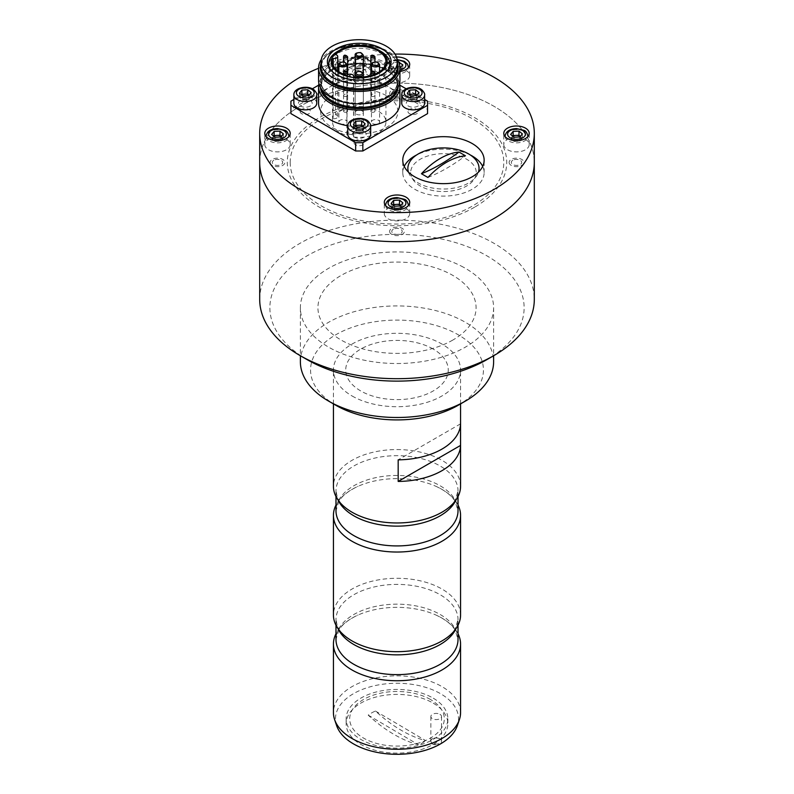 <?xml version="1.0" encoding="UTF-8"?>
<svg xmlns="http://www.w3.org/2000/svg" width="794" height="794" viewBox="0 0 794 794"><rect width="100%" height="100%" fill="white"/><g stroke="black" fill="none" stroke-linecap="round" stroke-linejoin="round"><path stroke-width="0.6" stroke-dasharray="3.97 2.98" d="M393.318 229.268A5.211 3.007 -0 0 0 395.65 234.309A5.211 3.007 -0 0 0 402.032 230.617A5.211 3.007 -0 0 0 393.318 229.268M273.811 160.279A5.211 3.007 -0 0 0 276.153 165.311A5.211 3.007 -0 0 0 282.535 161.629A5.211 3.007 -0 0 0 273.811 160.279M393.318 91.28A5.211 3.007 -0 0 0 395.65 96.322A5.211 3.007 -0 0 0 402.032 92.63A5.211 3.007 -0 0 0 393.318 91.28M512.815 160.279A5.211 3.007 -0 0 0 515.157 165.311A5.211 3.007 -0 0 0 521.539 161.629A5.211 3.007 -0 0 0 512.815 160.279M259.698 162.403A137.302 79.271 180 0 1 397 83.142A137.302 79.271 180 0 1 534.302 162.403A137.302 79.271 -0 0 0 397 83.142A137.302 79.271 -0 0 0 259.698 162.403M474.584 207.204A109.721 63.351 180 0 1 291.011 178.799A109.721 63.351 180 0 1 425.395 101.215A109.721 63.351 180 0 1 474.584 207.204M259.698 299.427A137.302 79.271 180 0 1 397 220.156A137.302 79.271 180 0 1 534.302 299.427M452.908 340.011A79.063 45.645 180 0 1 320.627 319.545A79.063 45.645 180 0 1 417.465 263.638A79.063 45.645 180 0 1 452.908 340.011M307.109 359.622A127.129 73.395 180 0 1 307.109 255.827A127.129 73.395 180 0 1 486.891 255.827A127.129 73.395 180 0 1 486.891 359.622M389.626 231.401A7.374 4.258 -0 0 0 400.682 235.084A7.374 4.258 -0 0 0 400.682 227.709A7.374 4.258 -0 0 0 389.626 231.401M270.129 162.403A7.374 4.258 -0 0 0 281.185 166.095A7.374 4.258 -0 0 0 281.185 158.721A7.374 4.258 -0 0 0 270.129 162.403M509.133 162.403A7.374 4.258 -0 0 0 520.189 166.095A7.374 4.258 -0 0 0 520.189 158.721A7.374 4.258 -0 0 0 509.133 162.403M389.626 93.414A7.374 4.258 -0 0 0 400.682 97.096A7.374 4.258 -0 0 0 400.682 89.722A7.374 4.258 -0 0 0 389.626 93.414M290.207 162.403A106.793 61.654 -0 0 0 450.397 215.799A106.793 61.654 -0 0 0 450.397 109.016A106.793 61.654 -0 0 0 290.207 162.403M395.015 54.081A137.302 79.271 -0 0 0 318.563 68.284M410.657 172.616A32.802 18.937 -0 0 0 459.855 189.022A32.802 18.937 -0 0 0 459.855 156.22A32.802 18.937 -0 0 0 410.657 172.616M404.235 166.393A40.683 23.483 -0 0 0 402.776 172.616A40.683 23.483 -0 0 0 443.459 196.108A40.683 23.483 -0 0 0 484.142 172.616A40.683 23.483 -0 0 0 482.683 166.393M470.306 154.979A40.683 23.483 -0 0 0 416.612 154.979M402.776 172.616L402.776 160.16M384.286 75.559A12.714 7.345 -0 0 0 397 82.894A12.714 7.345 -0 0 0 409.714 75.559A12.714 7.345 -0 0 0 397 68.215A12.714 7.345 -0 0 0 384.286 75.559L384.286 64.344A12.714 7.345 -0 0 0 399.928 71.49M396.504 57.009A12.714 7.345 -0 0 0 384.286 64.344M503.793 144.548A12.714 7.345 -0 0 0 516.497 151.892A12.714 7.345 -0 0 0 529.211 144.548A12.714 7.345 -0 0 0 516.497 137.213A12.714 7.345 -0 0 0 503.793 144.548L503.793 133.342M264.789 144.548A12.714 7.345 -0 0 0 277.503 151.892A12.714 7.345 -0 0 0 290.207 144.548A12.714 7.345 -0 0 0 277.503 137.213A12.714 7.345 -0 0 0 264.789 144.548L264.789 133.342M320.597 111.547A38.648 22.311 -0 0 0 378.569 130.871A38.648 22.311 -0 0 0 378.569 92.223A38.648 22.311 -0 0 0 320.597 111.547M354.035 142.682A5.211 3.007 -0 0 0 361.856 145.292A5.211 3.007 -0 0 0 361.856 140.081A5.211 3.007 -0 0 0 354.035 142.682M300.092 111.547A5.211 3.007 -0 0 0 307.913 114.147A5.211 3.007 -0 0 0 307.913 108.937A5.211 3.007 -0 0 0 300.092 111.547M407.967 111.547A5.211 3.007 -0 0 0 415.788 114.147A5.211 3.007 -0 0 0 415.788 108.937A5.211 3.007 -0 0 0 407.967 111.547M354.035 80.402A5.211 3.007 -0 0 0 361.856 83.013A5.211 3.007 -0 0 0 361.856 77.802A5.211 3.007 -0 0 0 354.035 80.402M384.286 213.546A12.714 7.345 -0 0 0 397 220.891A12.714 7.345 -0 0 0 409.714 213.546A12.714 7.345 -0 0 0 397 206.202A12.714 7.345 -0 0 0 384.286 213.546L384.286 202.331M385.566 205.547A11.444 6.61 0 0 0 387.621 209.03A11.444 6.61 0 0 0 400.186 211.591A11.444 6.61 0 0 0 408.434 205.547M408.444 205.239A11.444 6.61 0 0 0 397 198.639A11.444 6.61 0 0 0 385.556 205.239M393.159 205.12L391.154 207.611L392.832 209.001L394.519 210.39L394.519 206.242M391.154 207.611L391.154 203.463M394.519 210.39L400.365 210.092L400.365 205.944M400.365 210.092L402.846 207.026L400.841 205.358M402.846 207.026L402.846 202.867M400.821 205.378A5.082 2.938 180 0 1 401.168 205.636A5.082 2.938 180 0 1 401.605 208.564A5.082 2.938 180 0 1 397.447 210.241A5.082 2.938 0 0 1 392.832 209.001A5.082 2.938 180 0 1 392.395 206.073A5.082 2.938 180 0 1 393.348 205.279M346.859 75.37L346.859 135.576A26.698 15.414 -0 0 1 332.547 121.929L332.547 61.724M333.162 65.019L333.162 118.624A26.698 15.414 -0 0 0 332.547 121.929M353.529 76.78L353.529 136.985A3.563 2.054 -0 0 0 353.677 136.409A3.563 2.054 -0 0 0 350.849 134.394A3.563 2.054 -0 0 0 346.859 135.576M353.529 136.985A26.698 15.414 -0 0 0 385.944 121.929A26.698 15.414 -0 0 0 365.627 106.962A26.698 15.414 -0 0 0 335.594 114.773L335.594 54.568M290.922 113.621L290.922 109.473L355.652 72.095L362.838 72.095L427.559 109.473L427.559 113.621M290.922 101.166L290.922 109.473M293.869 99.468L312.33 88.809M318.642 85.157L355.652 63.798L355.652 72.095M355.652 63.798L362.838 63.798L362.838 72.095M362.838 63.798L399.848 85.157M406.161 88.809L424.621 99.468M427.559 101.166L427.559 109.473M364.099 69.296A6.868 3.96 180 0 1 361.022 75.926A6.868 3.96 180 0 1 352.615 71.073A6.868 3.96 180 0 1 364.099 69.296M310.166 100.441A6.868 3.96 180 0 1 307.089 107.071A6.868 3.96 180 0 1 298.673 102.218A6.868 3.96 180 0 1 310.166 100.441M418.031 100.441A6.868 3.96 180 0 1 414.954 107.071A6.868 3.96 180 0 1 406.548 102.218A6.868 3.96 180 0 1 418.031 100.441M364.099 131.576A6.868 3.96 180 0 1 361.022 138.206A6.868 3.96 180 0 1 352.615 133.352A6.868 3.96 180 0 1 364.099 131.576M318.563 103.24A40.683 23.483 180 0 1 359.245 79.757A40.683 23.483 180 0 1 399.928 103.24M370.679 125.78A40.683 23.483 180 0 1 347.812 125.78M399.571 83.519A40.683 23.483 -0 0 0 359.245 63.143A40.683 23.483 -0 0 0 318.92 83.519M399.928 80.402A40.683 23.483 -0 0 0 359.245 56.92A40.683 23.483 -0 0 0 318.563 80.402M397.189 59.471A40.683 23.483 -0 0 0 359.245 44.464A40.683 23.483 -0 0 0 321.302 59.471M328.825 67.212A30.509 17.617 -0 0 0 329.282 69.207A30.509 17.617 -0 0 0 337.668 78.328A30.509 17.617 -0 0 0 368.188 82.715A30.509 17.617 -0 0 0 389.199 69.207A30.509 17.617 -0 0 0 389.665 67.212M389.755 65.872A30.509 17.617 -0 0 0 359.245 48.255A30.509 17.617 -0 0 0 328.736 65.872M330.423 69.584A30.509 17.617 -0 0 0 337.668 76.254A30.509 17.617 -0 0 0 388.067 69.584M380.822 51.342A30.509 17.617 -0 0 0 337.668 51.342M333.162 118.624A3.563 2.054 -0 0 0 337.718 116.649A3.563 2.054 -0 0 0 335.594 114.773M371.473 96.183A2.035 1.171 -0 0 0 373.686 96.431A2.035 1.171 -0 0 0 374.947 95.349A2.035 1.171 -0 0 0 372.912 94.178A2.035 1.171 -0 0 0 370.877 95.349A2.035 1.171 -0 0 0 371.473 96.183M372.654 123.586A4.069 2.352 -0 0 0 377.09 124.092A4.069 2.352 -0 0 0 379.601 121.929A4.069 2.352 -0 0 0 375.532 119.576A4.069 2.352 -0 0 0 371.463 121.929A4.069 2.352 -0 0 0 372.654 123.586M356.367 114.177A4.069 2.352 -0 0 0 360.804 114.693A4.069 2.352 -0 0 0 363.315 112.52A4.069 2.352 -0 0 0 359.245 110.168A4.069 2.352 -0 0 0 355.176 112.52A4.069 2.352 -0 0 0 356.367 114.177M344.139 96.183A2.035 1.171 -0 0 0 346.363 96.431A2.035 1.171 -0 0 0 347.613 95.349A2.035 1.171 -0 0 0 345.579 94.178A2.035 1.171 -0 0 0 343.544 95.349A2.035 1.171 -0 0 0 344.139 96.183M344.139 111.964A2.035 1.171 -0 0 0 346.363 112.212A2.035 1.171 -0 0 0 347.613 111.13A2.035 1.171 -0 0 0 345.579 109.959A2.035 1.171 -0 0 0 343.544 111.13A2.035 1.171 -0 0 0 344.139 111.964M340.08 123.586A4.069 2.352 -0 0 0 344.517 124.092A4.069 2.352 -0 0 0 347.028 121.929A4.069 2.352 -0 0 0 342.958 119.576A4.069 2.352 -0 0 0 338.889 121.929A4.069 2.352 -0 0 0 340.08 123.586M356.367 132.985A4.069 2.352 -0 0 0 360.804 133.501A4.069 2.352 -0 0 0 363.315 131.328A4.069 2.352 -0 0 0 359.245 128.975A4.069 2.352 -0 0 0 355.176 131.328A4.069 2.352 -0 0 0 356.367 132.985M371.473 111.964A2.035 1.171 -0 0 0 373.686 112.212A2.035 1.171 -0 0 0 374.947 111.13A2.035 1.171 -0 0 0 372.912 109.959A2.035 1.171 -0 0 0 370.877 111.13A2.035 1.171 -0 0 0 371.473 111.964M370.689 134.385A11.444 6.61 0 0 0 368.555 130.544A11.444 6.61 0 0 0 355.752 128.092A11.444 6.61 0 0 0 347.802 134.385M365.091 127.824L363.384 126.445A5.082 2.938 180 0 1 363.87 129.372L365.091 127.824L365.091 123.675M355.394 125.938L353.399 128.479L356.814 131.238L356.814 127.09M353.399 128.479L353.399 124.33M362.659 130.911L363.87 129.372A5.082 2.938 180 0 1 359.732 131.07L362.659 130.911L362.659 126.762M359.732 131.07A5.082 2.938 180 0 1 355.107 129.859A5.082 2.938 180 0 1 354.62 126.931A5.082 2.938 180 0 1 355.603 126.107M363.384 64.165A5.082 2.938 0 0 0 354.62 64.651A5.082 2.938 0 0 0 359.732 68.79A5.082 2.938 0 0 0 363.384 64.165M368.555 68.264A11.444 6.61 0 0 0 355.752 65.813A11.444 6.61 0 0 0 347.802 72.095A11.444 6.61 0 0 0 359.245 78.705A11.444 6.61 0 0 0 370.689 72.095A11.444 6.61 0 0 0 368.555 68.264M353.399 62.051L356.814 64.81L362.659 64.483L365.091 61.396L361.677 58.637L355.831 58.964L353.399 62.051L353.399 66.2L356.814 68.959L356.814 64.81M356.814 68.959L362.659 68.631L362.659 64.483M362.659 68.631L365.091 65.545L365.091 61.396M365.091 65.545L361.677 62.786L361.677 58.637M355.831 58.964L355.831 63.113L353.399 66.2M424.621 103.24A11.444 6.61 0 0 0 422.487 99.399A11.444 6.61 0 0 0 409.694 96.947A11.444 6.61 0 0 0 401.744 103.24M409.337 94.804L407.332 97.334L410.746 100.094L416.592 99.766L416.592 95.617M410.746 100.094L410.746 95.945M416.592 99.766L417.813 98.228A5.082 2.938 180 0 1 413.674 99.935A5.082 2.938 180 0 1 409.039 98.714A5.082 2.938 180 0 1 408.553 95.796A5.082 2.938 180 0 1 409.535 94.962M419.024 96.689L417.316 95.31A5.082 2.938 180 0 1 417.813 98.228L419.024 96.689L419.024 92.531M407.332 97.334L407.332 93.186M301.66 94.962A5.082 2.938 0 0 0 301.551 98.992A5.082 2.938 0 0 0 308.509 99.3A5.082 2.938 0 0 0 309.442 95.31A5.082 2.938 0 0 0 309.144 95.082L311.149 96.689L311.149 92.531M316.746 103.24A11.444 6.61 0 0 0 314.623 99.399A11.444 6.61 0 0 0 301.819 96.947A11.444 6.61 0 0 0 293.869 103.24M301.462 94.804L299.467 97.334L302.871 100.094L302.871 95.945M299.467 97.334L299.467 93.186M302.871 100.094L308.717 99.766L308.717 95.617M308.717 99.766L311.149 96.689M512.855 136.28A5.082 2.938 0 0 0 512.338 140.012A5.082 2.938 0 0 0 519.643 140.637A5.082 2.938 0 0 0 520.318 136.389L522.353 138.027L522.353 133.878M505.073 136.558A11.444 6.61 0 0 0 507.128 140.032A11.444 6.61 0 0 0 519.683 142.592A11.444 6.61 0 0 0 527.931 136.558M527.941 136.25A11.444 6.61 0 0 0 516.497 129.64A11.444 6.61 0 0 0 505.063 136.25M512.666 136.131L510.651 138.622L510.651 134.464M510.651 138.622L514.016 141.392L514.016 137.243M514.016 141.392L519.871 141.104L519.871 136.945M519.871 141.104L522.353 138.027M408.444 67.252A11.444 6.61 0 0 0 397 60.652A11.444 6.61 0 0 0 385.556 67.252A11.444 6.61 0 0 0 387.621 71.043A11.444 6.61 0 0 0 400.186 73.604A11.444 6.61 0 0 0 408.434 67.559M399.858 66.567L399.481 64.493M401.168 67.649L400.841 67.371A5.082 2.938 180 0 1 401.168 67.649A5.082 2.938 180 0 1 401.605 70.577L402.846 69.038L401.168 67.649M402.846 69.038L402.846 64.88M399.888 66.914A5.082 2.938 180 0 0 392.395 68.085L391.154 69.624L392.832 71.013A5.082 2.938 180 0 1 392.395 68.085L393.635 66.557L393.635 62.398L391.154 65.475L394.519 68.254L399.928 67.976M391.154 69.624L391.154 65.475M394.519 72.403L397.447 72.254A5.082 2.938 0 0 1 392.832 71.013L394.519 72.403L394.519 68.254M400.365 72.105L401.605 70.577A5.082 2.938 180 0 1 397.447 72.254L400.365 72.105L400.365 67.956M398.667 62.15L393.635 62.398M273.851 136.28A5.082 2.938 0 0 0 273.334 140.012A5.082 2.938 0 0 0 280.639 140.637A5.082 2.938 0 0 0 281.324 136.389L283.349 138.027L283.349 133.878M266.069 136.558A11.444 6.61 0 0 0 268.124 140.032A11.444 6.61 0 0 0 280.679 142.592A11.444 6.61 0 0 0 288.927 136.558M288.937 136.25A11.444 6.61 0 0 0 277.503 129.64A11.444 6.61 0 0 0 266.059 136.25M273.662 136.131L271.647 138.622L271.647 134.464M271.647 138.622L275.012 141.392L275.012 137.243M275.012 141.392L280.868 141.104L280.868 136.945M280.868 141.104L283.349 138.027M427.926 177.469A177.985 102.754 120 0 0 465.463 155.803M408.424 172.1A35.601 20.555 -0 0 0 418.289 182.997A35.601 20.555 -0 0 0 454.108 188.079A35.601 20.555 -0 0 0 478.494 172.1M300.38 361.707A96.62 55.779 180 0 1 357.34 310.841A96.62 55.779 180 0 1 461.066 319.952A96.62 55.779 180 0 1 493.62 361.707M461.066 265.97A96.62 55.779 180 0 1 493.62 307.725A96.62 55.779 180 0 1 397 363.513A96.62 55.779 180 0 1 300.38 307.725A96.62 55.779 180 0 1 357.34 256.859A96.62 55.779 180 0 1 461.066 265.97M335.872 405.297A86.447 49.913 180 0 1 334.056 335.802A86.447 49.913 180 0 1 454.317 332.646A86.447 49.913 180 0 1 458.128 405.297M430.993 347.851A51.273 29.606 180 0 1 413.237 398.092A51.273 29.606 180 0 1 346.76 364.089A51.273 29.606 180 0 1 430.993 347.851M433.316 703.206A50.856 29.358 180 0 1 447.856 723.761A50.856 29.358 180 0 1 397 753.119A50.856 29.358 180 0 1 346.144 723.761A50.856 29.358 180 0 1 377.775 696.586A50.856 29.358 180 0 1 433.316 703.206M433.316 698.224A50.856 29.358 180 0 1 447.856 718.778A50.856 29.358 180 0 1 397 748.137A50.856 29.358 180 0 1 346.144 718.778A50.856 29.358 180 0 1 377.775 691.604A50.856 29.358 180 0 1 433.316 698.224M375.463 711.037L425.802 740.683A132.122 75.519 60.5 0 1 375.463 711.037A36.316 20.962 0 0 0 368.198 715.146A132.122 75.519 -119.5 0 0 418.537 744.792A36.316 20.962 0 0 0 425.802 740.683M368.198 715.146L418.537 744.792M439.965 738.817L439.965 738.817A5.34 3.087 180 0 1 441.533 740.991A5.34 3.087 180 0 1 436.194 744.077A5.34 3.087 180 0 1 430.854 740.991A5.34 3.087 180 0 1 432.422 738.817A5.34 3.087 180 0 1 439.965 738.817L440.333 739.025A5.846 3.375 0 0 0 432.055 739.025A5.846 3.375 0 0 0 432.055 743.799A5.846 3.375 0 0 0 440.333 743.799A5.846 3.375 0 0 0 440.333 739.025L439.965 738.817M439.965 714.322A5.34 3.087 180 0 1 441.533 716.496A5.34 3.087 180 0 1 436.194 719.582A5.34 3.087 180 0 1 430.854 716.496A5.34 3.087 180 0 1 434.149 713.647A5.34 3.087 180 0 1 439.965 714.322M460.55 423.827L398.171 459.845M352.05 395.958A63.57 36.703 0 0 0 421.326 403.918A63.57 36.703 0 0 0 460.57 370.004A63.57 36.703 0 0 0 397 333.311A63.57 36.703 0 0 0 333.43 370.004A63.57 36.703 0 0 0 352.05 395.958M460.57 486.265A63.57 36.703 0 0 0 397 449.563A63.57 36.703 0 0 0 333.43 486.265M458.019 505.053A63.57 36.703 0 0 0 435.926 486.315A63.57 36.703 0 0 0 358.074 486.315A63.57 36.703 0 0 0 335.981 505.053M460.57 614.983A63.57 36.703 0 0 0 397 578.28A63.57 36.703 0 0 0 333.43 614.983M458.019 633.771A63.57 36.703 0 0 0 435.926 615.032A63.57 36.703 0 0 0 358.074 615.032A63.57 36.703 0 0 0 335.981 633.771M460.57 712.555A63.57 36.703 0 0 0 441.95 686.602A63.57 36.703 0 0 0 372.674 678.652A63.57 36.703 0 0 0 333.43 712.555M336.596 725.508A61.525 35.522 180 0 1 368.158 687.406A61.525 35.522 180 0 1 440.501 693.668A61.525 35.522 180 0 1 457.404 725.508M430.437 699.474A47.293 27.304 0 0 0 351.315 711.712A47.293 27.304 0 0 0 409.238 745.159A47.293 27.304 0 0 0 430.437 699.474M398.082 87.39A38.896 22.45 -0 0 0 359.245 63.788A38.896 22.45 -0 0 0 320.399 87.39M396.712 89.553A38.142 22.024 -0 0 0 397.387 85.434A38.142 22.024 -0 0 0 359.245 63.421A38.142 22.024 -0 0 0 321.104 85.434A38.142 22.024 -0 0 0 321.778 89.553M332.279 97.166A38.142 22.024 -0 0 0 373.835 101.94A38.142 22.024 -0 0 0 397.387 81.593A38.142 22.024 -0 0 0 359.245 59.58A38.142 22.024 -0 0 0 321.104 81.593A38.142 22.024 -0 0 0 332.279 97.166M331.743 96.67A38.896 22.45 -0 0 0 396.811 86.606A38.896 22.45 -0 0 0 349.181 59.103A38.896 22.45 -0 0 0 331.743 96.67M397.387 63.153A38.896 22.45 -0 0 0 359.245 45.099A38.896 22.45 -0 0 0 321.104 63.153M397.387 66.756A38.142 22.024 -0 0 0 359.245 44.732A38.142 22.024 -0 0 0 321.104 66.756C322.93 54.171 335.286 46.975 358.163 45.169C379.274 44.444 398.171 55.56 397.387 66.756M370.877 56.741A2.035 1.171 180 0 1 372.912 55.56A2.035 1.171 180 0 1 374.947 56.741M371.463 64.622A4.069 2.352 180 0 1 375.532 62.279A4.069 2.352 180 0 1 379.601 64.622M355.176 55.223A4.069 2.352 180 0 1 359.245 52.87A4.069 2.352 180 0 1 363.315 55.223M343.544 56.741A2.035 1.171 180 0 1 344.626 55.699M346.531 55.699A2.035 1.171 180 0 1 347.613 56.741M343.544 72.512A2.035 1.171 180 0 1 345.579 71.341A2.035 1.171 180 0 1 347.613 72.512L347.613 95.349M338.889 64.622A4.069 2.352 180 0 1 342.958 62.279A4.069 2.352 180 0 1 347.028 64.622M355.176 112.52L355.176 74.031A4.069 2.352 180 0 1 359.245 71.678A4.069 2.352 180 0 1 363.315 74.031L363.315 112.52M370.877 95.349L370.877 72.512A2.035 1.171 180 0 1 371.959 71.48M373.855 71.48A2.035 1.171 180 0 1 374.947 72.512M370.689 126.077A11.444 6.61 0 0 0 368.555 122.236A11.444 6.61 0 0 0 355.752 119.785A11.444 6.61 0 0 0 347.802 126.077M368.555 59.957A11.444 6.61 0 0 0 355.752 57.505A11.444 6.61 0 0 0 347.802 63.798A11.444 6.61 0 0 0 359.245 70.398A11.444 6.61 0 0 0 370.689 63.798A11.444 6.61 0 0 0 368.555 59.957M366.491 58.736A8.903 5.141 0 0 0 351.147 59.59A8.903 5.141 0 0 0 360.099 66.835A8.903 5.141 0 0 0 366.491 58.736M424.621 94.933A11.444 6.61 0 0 0 422.487 91.092A11.444 6.61 0 0 0 409.694 88.64A11.444 6.61 0 0 0 401.744 94.933M316.746 94.933A11.444 6.61 0 0 0 314.623 91.092A11.444 6.61 0 0 0 301.819 88.64A11.444 6.61 0 0 0 293.869 94.933M397.556 60.046A8.903 5.141 0 0 0 389.239 62.666A8.903 5.141 0 0 0 389.705 68.125A8.903 5.141 0 0 0 399.928 70.031M338.026 499.962A61.019 35.234 180 0 1 335.981 490.91A61.019 35.234 180 0 1 397 455.677A61.019 35.234 180 0 1 458.019 490.91A61.019 35.234 180 0 1 455.974 499.962M435.926 486.315C445.245 490.652 451.627 495.625 455.091 501.252L458.019 510.691A61.019 35.234 0 0 0 440.154 485.779A61.019 35.234 0 0 0 373.646 478.137A61.019 35.234 0 0 0 335.981 510.691L338.909 501.252C342.373 495.625 348.755 490.652 358.074 486.315M338.026 628.669A61.019 35.234 180 0 1 335.981 619.618A61.019 35.234 180 0 1 397 584.394A61.019 35.234 180 0 1 458.019 619.618A61.019 35.234 180 0 1 455.974 628.669M435.926 615.032C445.245 619.36 451.627 624.342 455.091 629.97L458.019 639.398A61.019 35.234 0 0 0 440.154 614.487A61.019 35.234 0 0 0 373.646 606.854A61.019 35.234 0 0 0 335.981 639.398L338.909 629.97C342.373 624.342 348.755 619.36 358.074 615.032M484.142 172.616L484.142 160.16M409.714 75.559L409.714 64.344M529.211 144.548L529.211 133.342M290.207 144.548L290.207 133.342M409.714 213.546L409.714 202.331M353.677 76.79L353.677 136.409M385.944 121.929L385.944 61.724M397.387 85.434C398.171 74.239 379.274 63.133 358.163 63.857C335.286 65.664 322.93 72.859 321.104 85.434L321.104 81.593C321.163 87.28 324.815 92.322 332.061 96.699C354.055 111.041 399.7 99.468 397.387 81.593L397.387 85.434M389.199 69.207L390.539 65.207M329.282 69.207L327.952 65.207M337.718 70.835L337.718 116.649M374.947 61.872L374.947 95.349M371.463 71.361L371.463 121.929M379.601 71.688L379.601 121.929M343.544 61.872L343.544 95.349M343.544 74.189L343.544 111.13M347.613 74.735L347.613 111.13M338.889 71.688L338.889 121.929M347.028 71.361L347.028 121.929M355.176 76.949L355.176 131.328M363.315 76.949L363.315 131.328M370.877 75.589L370.877 111.13M374.947 74.189L374.947 111.13M370.689 72.095L370.689 63.798C371.116 62.934 370.252 61.277 368.088 58.835C362.024 53.545 347.355 56.493 347.802 63.798L347.802 72.095M397.258 59.58L391.422 60.503L388.206 62.25L386.549 64.046L385.556 67.252M300.38 307.725L300.38 355.742M493.62 307.725L493.62 355.742M346.144 718.778L346.144 723.761M447.856 718.778L447.856 723.761M430.854 716.496L430.854 740.991M441.533 716.496L441.533 740.991M460.57 403.898L460.57 370.004M333.43 403.898L333.43 370.004M335.981 496.538L335.981 490.91L337.331 497.342C339.465 502.622 344.447 507.624 352.268 512.329L358.074 515.276M458.019 496.538L458.019 490.91L455.141 500.27C451.697 505.917 445.285 510.929 435.926 515.276M335.981 625.255L335.981 619.618L337.331 626.049C339.465 631.339 344.447 636.331 352.268 641.046L358.074 643.994M458.019 625.255L458.019 619.618L455.141 628.977C451.697 634.634 445.285 639.636 435.926 643.994"/><path stroke-width="1.19" d="M494.086 218.459A137.302 79.271 180 0 1 344.457 235.639A137.302 79.271 180 0 1 259.698 162.403A137.302 79.271 -0 0 0 397 241.674A137.302 79.271 -0 0 0 534.302 162.403A137.302 79.271 180 0 1 494.086 218.459M534.302 133.342L534.302 299.427A137.302 79.271 180 0 1 494.086 355.474A137.302 79.271 180 0 1 299.914 355.474A137.302 79.271 180 0 1 259.698 299.427L259.698 133.342A137.302 79.271 -0 0 0 397 212.613A137.302 79.271 -0 0 0 534.302 133.342A137.302 79.271 -0 0 0 395.015 54.081M486.891 359.622A127.129 73.395 180 0 1 486.891 359.632L494.086 355.474L486.891 359.632A127.129 73.395 180 0 1 307.109 359.622L299.914 355.474M318.563 68.284A137.302 79.271 -0 0 0 259.698 133.342M482.683 166.393A40.683 23.483 -0 0 0 470.306 154.979M416.612 154.979A40.683 23.483 -0 0 0 404.235 166.393M402.776 160.16A40.683 23.483 -0 0 0 443.459 183.652A40.683 23.483 -0 0 0 484.142 160.16A40.683 23.483 -0 0 0 443.459 136.677A40.683 23.483 -0 0 0 402.776 160.16M399.928 71.49A12.714 7.345 -0 0 0 409.714 64.344A12.714 7.345 -0 0 0 396.504 57.009M503.793 133.342A12.714 7.345 -0 0 0 516.497 140.677A12.714 7.345 -0 0 0 529.211 133.342A12.714 7.345 -0 0 0 516.497 125.998A12.714 7.345 -0 0 0 503.793 133.342M264.789 133.342A12.714 7.345 -0 0 0 277.503 140.677A12.714 7.345 -0 0 0 290.207 133.342A12.714 7.345 -0 0 0 277.503 125.998A12.714 7.345 -0 0 0 264.789 133.342M384.286 202.331A12.714 7.345 -0 0 0 397 209.676A12.714 7.345 -0 0 0 409.714 202.331A12.714 7.345 -0 0 0 397 194.996A12.714 7.345 -0 0 0 384.286 202.331M408.434 205.547A11.444 6.61 0 0 0 408.444 205.239C407.56 201.626 406.191 199.641 404.344 199.284L397.06 197.557C390.142 197.845 386.311 200.406 385.556 205.239A11.444 6.61 0 0 0 385.566 205.547M391.154 203.463L394.519 206.242L400.365 205.944L402.846 202.867L399.481 200.098L393.635 200.386L391.154 203.463M400.841 205.358L399.481 204.247L393.635 204.544L393.635 200.386M399.481 204.247L399.481 200.098M393.635 204.544L393.159 205.12M393.348 205.279A5.082 2.938 180 0 1 396.553 204.395A5.082 2.938 180 0 1 400.821 205.378M333.162 65.019L333.162 58.419A26.698 15.414 -0 0 0 332.547 61.724A26.698 15.414 -0 0 0 346.859 75.37A3.563 2.054 -0 0 1 350.849 74.189A3.563 2.054 -0 0 1 353.677 76.204L353.677 76.79M333.162 58.419A3.563 2.054 -0 0 0 337.718 56.443A3.563 2.054 -0 0 0 335.594 54.568A26.698 15.414 -0 0 1 365.627 46.757A26.698 15.414 -0 0 1 385.944 61.724A26.698 15.414 -0 0 1 353.529 76.78A3.563 2.054 -0 0 0 353.677 76.204M424.621 99.468L427.559 101.166L427.559 105.314L362.838 142.682L362.838 150.989L355.652 150.989L290.922 113.621L290.922 101.166L293.869 99.468M362.838 142.682L355.652 142.682L355.652 150.989M355.652 142.682L290.922 105.314M312.33 88.809L318.642 85.157M399.848 85.157L406.161 88.809M427.559 105.314L427.559 113.621L362.838 150.989M347.812 125.78A40.683 23.483 180 0 1 330.483 119.844A40.683 23.483 180 0 1 318.563 103.24L318.563 86.635A40.683 23.483 -0 0 0 330.483 103.24A40.683 23.483 -0 0 0 374.808 108.331A40.683 23.483 -0 0 0 399.928 86.635A40.683 23.483 -0 0 0 399.571 83.519M399.928 86.635L399.928 103.24A40.683 23.483 180 0 1 370.679 125.78M318.92 83.519A40.683 23.483 -0 0 0 318.563 86.635M321.302 59.471A40.683 23.483 -0 0 0 318.563 67.947L318.563 80.402A40.683 23.483 -0 0 0 330.483 97.007A40.683 23.483 -0 0 0 374.808 102.098A40.683 23.483 -0 0 0 399.928 80.402L399.928 67.947A40.683 23.483 -0 0 0 397.189 59.471M318.563 67.947A40.683 23.483 -0 0 0 330.483 84.551A40.683 23.483 -0 0 0 374.808 89.643A40.683 23.483 -0 0 0 399.928 67.947M332.279 77.286A38.142 22.024 -0 0 0 373.835 82.06A38.142 22.024 -0 0 0 397.387 61.724A38.142 22.024 -0 0 0 359.245 39.7A38.142 22.024 -0 0 0 321.104 61.724A38.142 22.024 -0 0 0 332.279 77.286M336.706 74.735A31.869 18.401 -0 0 0 368.585 79.311A31.869 18.401 -0 0 0 390.539 65.207A31.869 18.401 -0 0 0 359.245 43.313A31.869 18.401 -0 0 0 327.952 65.207A31.869 18.401 -0 0 0 336.706 74.735M389.665 67.212A30.509 17.617 -0 0 0 389.755 65.872L389.755 63.798A30.509 17.617 -0 0 0 380.822 51.342L379.026 50.3A27.969 16.148 -0 0 0 339.465 50.3A27.969 16.148 -0 0 0 339.465 73.137A27.969 16.148 -0 0 0 379.026 73.137A27.969 16.148 -0 0 0 379.026 50.3M339.465 50.3L337.668 51.342A30.509 17.617 -0 0 0 328.736 63.798L328.736 65.872A30.509 17.617 -0 0 0 328.825 67.212M388.067 69.584A30.509 17.617 -0 0 0 389.755 63.798M328.736 63.798A30.509 17.617 -0 0 0 330.423 69.584M344.864 56.324A1.012 0.586 -0 0 0 346.561 56.056A1.012 0.586 -0 0 0 344.864 56.324M372.188 72.095A1.012 0.586 -0 0 0 373.895 71.837A1.012 0.586 -0 0 0 372.188 72.095M347.802 126.077L347.802 134.385A11.444 6.61 0 0 0 359.245 140.985A11.444 6.61 0 0 0 370.689 134.385L370.689 126.077C371.116 125.214 370.252 123.556 368.088 121.115C362.024 115.825 347.355 118.772 347.802 126.077A11.444 6.61 0 0 0 359.245 132.677A11.444 6.61 0 0 0 370.689 126.077M365.091 123.675L361.677 120.916L355.831 121.244L353.399 124.33L356.814 127.09L362.659 126.762L365.091 123.675M363.086 126.206L361.677 125.065L361.677 120.916M361.677 125.065L355.831 125.392L355.831 121.244M355.831 125.392L355.394 125.938M355.603 126.107A5.082 2.938 180 0 1 358.759 125.234A5.082 2.938 0 0 1 363.076 126.226M401.744 94.933L401.744 103.24A11.444 6.61 0 0 0 413.178 109.85A11.444 6.61 0 0 0 424.621 103.24L424.621 94.933C425.048 94.069 424.185 92.412 422.021 89.97C415.967 84.68 401.288 87.628 401.744 94.933A11.444 6.61 0 0 0 413.178 101.543A11.444 6.61 0 0 0 424.621 94.933M410.746 95.945L416.592 95.617L419.024 92.531L415.609 89.772L409.764 90.099L407.332 93.186L410.746 95.945M417.029 95.072L415.609 93.93L415.609 89.772M415.609 93.93L409.764 94.258L409.764 90.099M409.764 94.258L409.337 94.804M409.535 94.962A5.082 2.938 180 0 1 412.691 94.089A5.082 2.938 0 0 1 417.019 95.082M307.744 89.772L301.899 90.099L299.467 93.186L302.871 95.945L308.717 95.617L311.149 92.531L307.744 89.772L307.744 93.93L309.154 95.072A5.082 2.938 0 0 0 301.66 94.962M293.869 94.933L293.869 103.24A11.444 6.61 0 0 0 305.313 109.85A11.444 6.61 0 0 0 316.746 103.24L316.746 94.933C317.183 94.069 316.31 92.412 314.146 89.97C308.092 84.68 293.413 87.628 293.869 94.933A11.444 6.61 0 0 0 305.313 101.543A11.444 6.61 0 0 0 316.746 94.933M307.744 93.93L301.899 94.258L301.899 90.099M301.899 94.258L301.462 94.804M518.988 131.099L513.132 131.397L510.651 134.464L514.016 137.243L519.871 136.945L522.353 133.878L518.988 131.099L518.988 135.248L520.338 136.37A5.082 2.938 0 0 0 512.855 136.28M527.931 136.558A11.444 6.61 0 0 0 527.941 136.25C527.057 132.628 525.688 130.643 523.841 130.285L516.557 128.568C509.649 128.856 505.808 131.417 505.063 136.25A11.444 6.61 0 0 0 505.073 136.558M518.988 135.248L513.132 135.546L513.132 131.397M513.132 135.546L512.666 136.131M408.434 67.559A11.444 6.61 0 0 0 408.444 67.252L407.451 64.046L404.344 61.297L397.258 59.58M399.928 67.976L402.846 64.88L398.667 62.15M399.481 64.493L399.481 62.111M399.888 66.914A5.082 2.938 180 0 1 400.821 67.391L399.858 66.567M279.984 131.099L274.128 131.397L271.647 134.464L275.012 137.243L280.868 136.945L283.349 133.878L279.984 131.099L279.984 135.248L281.334 136.37A5.082 2.938 0 0 0 273.851 136.28M288.927 136.558A11.444 6.61 0 0 0 288.937 136.25C288.053 132.628 286.684 130.643 284.838 130.285L277.553 128.568C270.645 128.856 266.804 131.417 266.059 136.25A11.444 6.61 0 0 0 266.069 136.558M279.984 135.248L274.128 135.546L274.128 131.397M274.128 135.546L273.662 136.131M458.992 152.061L465.463 155.803A67.48 38.956 120 0 0 427.926 177.469L421.455 173.737A177.985 102.754 120 0 0 458.992 152.061A67.48 38.956 120 0 0 421.455 173.737M478.494 172.1A35.601 20.555 -0 0 0 443.459 147.912A35.601 20.555 -0 0 0 408.424 172.1M493.62 355.742L493.62 361.707A96.62 55.779 180 0 1 465.324 401.149A96.62 55.779 180 0 1 328.676 401.149A96.62 55.779 180 0 1 300.38 361.707L300.38 355.742M465.324 401.149L458.128 405.297A86.447 49.913 180 0 1 335.872 405.297L328.676 401.149M398.171 481.442A63.57 36.703 0 0 0 460.55 445.424L398.171 481.442L398.171 459.845A63.57 36.703 0 0 0 460.55 423.827L460.55 445.424M333.43 403.898L333.43 486.265A63.57 36.703 0 0 0 352.05 512.219A63.57 36.703 0 0 0 358.074 515.276A63.57 36.703 0 0 0 435.926 515.276A63.57 36.703 0 0 0 460.57 486.265L460.57 403.898M335.981 505.053A63.57 36.703 0 0 0 333.43 515.326A63.57 36.703 0 0 0 352.05 541.28A63.57 36.703 0 0 0 421.326 549.24A63.57 36.703 0 0 0 460.57 515.326A63.57 36.703 0 0 0 458.019 505.053M333.43 515.326L333.43 614.983A63.57 36.703 0 0 0 352.05 640.927A63.57 36.703 0 0 0 358.074 643.994A63.57 36.703 0 0 0 435.926 643.994A63.57 36.703 0 0 0 460.57 614.983L460.57 515.326M335.981 633.771A63.57 36.703 0 0 0 333.43 644.043A63.57 36.703 0 0 0 352.05 669.997A63.57 36.703 0 0 0 421.326 677.947A63.57 36.703 0 0 0 460.57 644.043A63.57 36.703 0 0 0 458.019 633.771M333.43 644.043L333.43 712.555A63.57 36.703 0 0 0 334.582 719.503A63.57 36.703 0 0 0 352.05 738.499A63.57 36.703 0 0 0 415.629 747.64A63.57 36.703 0 0 0 459.418 719.503A63.57 36.703 0 0 0 460.57 712.555L460.57 644.043M459.418 719.503L457.404 725.508A61.525 35.522 180 0 1 397 754.3A61.525 35.522 180 0 1 336.596 725.508L334.582 719.503M389.705 206.112A8.903 5.141 0 0 0 405.069 205.338A8.903 5.141 0 0 0 396.226 198.043A8.903 5.141 0 0 0 389.705 206.112M320.399 87.39A38.896 22.45 -0 0 0 331.743 102.118A38.896 22.45 -0 0 0 373.21 107.2A38.896 22.45 -0 0 0 398.082 87.39M321.778 89.553A38.142 22.024 -0 0 0 332.279 101.007A38.142 22.024 -0 0 0 370.47 106.485A38.142 22.024 -0 0 0 396.712 89.553M321.104 63.153A38.896 22.45 -0 0 0 331.743 83.43A38.896 22.45 -0 0 0 377.597 87.35A38.896 22.45 -0 0 0 397.387 63.153M321.104 61.724L321.104 66.756A38.142 22.024 -0 0 0 332.279 82.328A38.142 22.024 -0 0 0 373.835 87.102A38.142 22.024 -0 0 0 397.387 66.756L397.387 61.724M372.188 56.324A1.012 0.586 -0 0 0 373.895 56.056A1.012 0.586 -0 0 0 372.188 56.324M371.473 57.565A2.035 1.171 180 0 1 370.877 56.741C371.284 54.647 372.634 54.647 374.947 56.741A2.035 1.171 180 0 1 373.686 57.823A2.035 1.171 180 0 1 371.473 57.565M371.463 64.622C371.056 62.885 372.892 62.011 376.991 62.021L379.601 64.622A4.069 2.352 180 0 1 377.09 66.795A4.069 2.352 180 0 1 372.654 66.289A4.069 2.352 180 0 1 371.463 64.622L371.463 71.361M373.379 65.039A3.047 1.757 -0 0 0 378.48 64.254A3.047 1.757 -0 0 0 374.748 62.091A3.047 1.757 -0 0 0 373.379 65.039M355.176 55.223C354.759 53.476 356.605 52.612 360.694 52.612L363.315 55.223A4.069 2.352 180 0 1 360.804 57.396A4.069 2.352 180 0 1 356.367 56.88A4.069 2.352 180 0 1 355.176 55.223L355.176 76.949M357.092 55.64A3.047 1.757 -0 0 0 362.193 54.846A3.047 1.757 -0 0 0 358.451 52.692A3.047 1.757 -0 0 0 357.092 55.64M344.139 57.565A2.035 1.171 180 0 1 343.544 56.741C343.951 54.647 345.311 54.647 347.613 56.741A2.035 1.171 180 0 1 346.363 57.823A2.035 1.171 180 0 1 344.139 57.565M344.626 55.699A2.035 1.171 180 0 1 346.531 55.699M344.864 72.095A1.012 0.586 -0 0 0 346.561 71.837A1.012 0.586 -0 0 0 344.864 72.095M344.139 73.346A2.035 1.171 180 0 1 343.544 72.512C343.951 70.428 345.311 70.428 347.613 72.512A2.035 1.171 180 0 1 346.363 73.604A2.035 1.171 180 0 1 344.139 73.346M338.889 64.622C338.472 62.885 340.318 62.011 344.407 62.021L347.028 64.622A4.069 2.352 180 0 1 344.517 66.795A4.069 2.352 180 0 1 340.08 66.289A4.069 2.352 180 0 1 338.889 64.622L338.889 71.688M340.795 65.039A3.047 1.757 -0 0 0 345.906 64.254A3.047 1.757 -0 0 0 342.164 62.091A3.047 1.757 -0 0 0 340.795 65.039M356.367 75.688A4.069 2.352 180 0 1 355.176 74.031C354.759 72.284 356.605 71.42 360.694 71.43L363.315 74.031A4.069 2.352 180 0 1 360.804 76.204A4.069 2.352 180 0 1 356.367 75.688M357.092 74.447A3.047 1.757 -0 0 0 362.193 73.653A3.047 1.757 -0 0 0 358.451 71.5A3.047 1.757 -0 0 0 357.092 74.447M371.473 73.346A2.035 1.171 180 0 1 370.877 72.512C371.284 70.428 372.634 70.428 374.947 72.512A2.035 1.171 180 0 1 373.686 73.604A2.035 1.171 180 0 1 371.473 73.346M371.959 71.48A2.035 1.171 180 0 1 373.855 71.48M366.491 121.016A8.903 5.141 0 0 0 351.147 121.869A8.903 5.141 0 0 0 360.099 129.114A8.903 5.141 0 0 0 366.491 121.016M420.423 89.871A8.903 5.141 0 0 0 405.079 90.734A8.903 5.141 0 0 0 414.041 97.97A8.903 5.141 0 0 0 420.423 89.871M312.548 89.871A8.903 5.141 0 0 0 297.204 90.734A8.903 5.141 0 0 0 306.166 97.97A8.903 5.141 0 0 0 312.548 89.871M509.212 137.114A8.903 5.141 0 0 0 524.566 136.35A8.903 5.141 0 0 0 515.733 129.055A8.903 5.141 0 0 0 509.212 137.114M399.928 70.031A8.903 5.141 0 0 0 405.813 64.483A8.903 5.141 0 0 0 397.556 60.046M270.208 137.114A8.903 5.141 0 0 0 285.562 136.35A8.903 5.141 0 0 0 276.729 129.055A8.903 5.141 0 0 0 270.208 137.114M455.974 499.962A61.019 35.234 180 0 1 412.85 524.933A61.019 35.234 180 0 1 353.846 515.822A61.019 35.234 180 0 1 338.026 499.962M335.981 496.538L335.981 510.691A61.019 35.234 0 0 0 353.846 535.603A61.019 35.234 0 0 0 420.354 543.235A61.019 35.234 0 0 0 458.019 510.691L458.019 496.538M455.974 628.669A61.019 35.234 180 0 1 412.85 653.641A61.019 35.234 180 0 1 353.846 644.529A61.019 35.234 180 0 1 338.026 628.669M335.981 625.255L335.981 639.398A61.019 35.234 0 0 0 353.846 664.31A61.019 35.234 0 0 0 420.354 671.952A61.019 35.234 0 0 0 458.019 639.398L458.019 625.255M337.718 56.443L337.718 70.835M370.877 56.741L370.877 75.589M374.947 56.741L374.947 61.872M379.601 64.622L379.601 71.688M363.315 55.223L363.315 76.949M343.544 56.741L343.544 61.872M347.613 56.741L347.613 74.735M343.544 72.512L343.544 74.189M347.028 64.622L347.028 71.361M374.947 72.512L374.947 74.189"/></g></svg>
